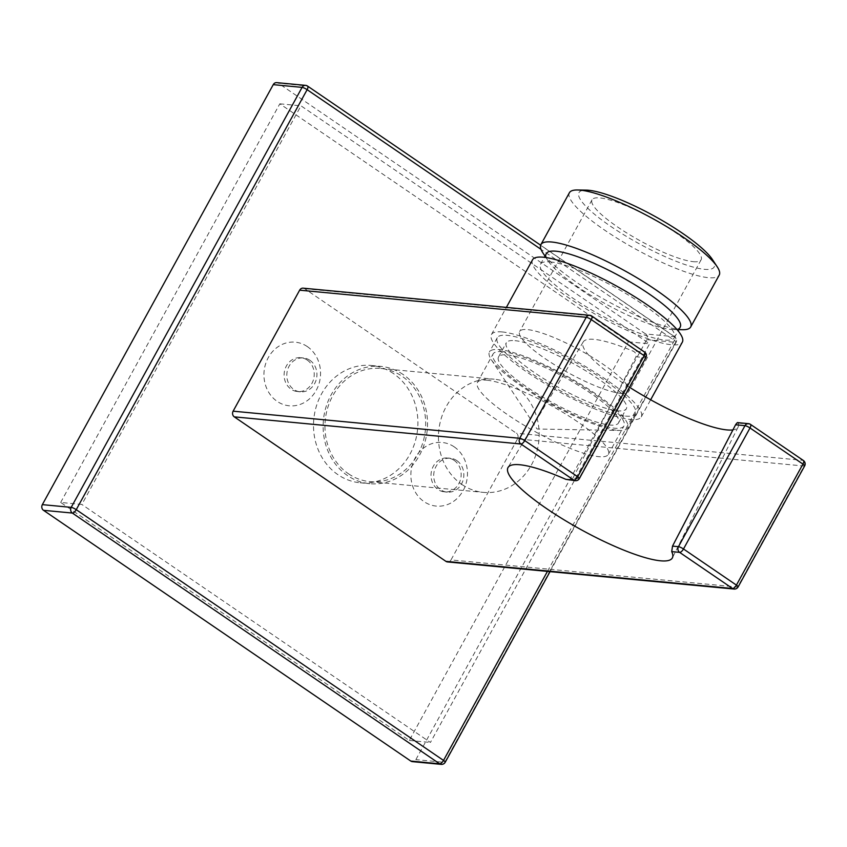 <?xml version="1.0" encoding="UTF-8"?>
<svg xmlns="http://www.w3.org/2000/svg" width="847" height="847" viewBox="0 0 847 847"><rect width="100%" height="100%" fill="white"/><g stroke="black" fill="none" stroke-linecap="round" stroke-linejoin="round"><path stroke-width="0.64" stroke-dasharray="4.24 3.18" d="M307.196 360.049A17.014 15.055 -84.6 0 1 313.422 379.837A17.014 15.055 -84.6 0 1 297.572 391.579A17.014 15.055 -84.6 0 1 284.19 373.22A17.014 15.055 -84.6 0 1 300.78 357.709A17.014 15.055 -84.6 0 1 307.196 360.049M309.896 360.303A17.014 15.055 -84.6 0 1 316.111 380.102A17.014 15.055 -84.6 0 1 300.262 391.833A17.014 15.055 -84.6 0 1 286.879 373.485A17.014 15.055 -84.6 0 1 303.47 357.963A17.014 15.055 -84.6 0 1 309.896 360.303M276.747 82.635A4.15 3.674 -84.6 0 1 278.314 83.207L307.165 85.939L674.445 336.683L645.594 333.951A4.15 3.674 -84.6 0 1 646.748 339.636L415.866 759.621A4.15 3.674 -84.6 0 1 412.362 761.633M645.594 333.951L278.314 83.207M60.666 502.451L279.817 103.821L628.432 341.817L409.281 740.447L60.666 502.451L81.831 504.452L300.981 105.822L649.585 343.818L430.435 742.448L81.831 504.452M456.808 460.599A17.014 15.055 95.4 0 0 450.382 458.259A17.014 15.055 95.4 0 0 433.791 473.78A17.014 15.055 95.4 0 0 447.184 492.128A17.014 15.055 95.4 0 0 463.023 480.397A17.014 15.055 95.4 0 0 456.808 460.599M403.108 374.512A58.919 52.143 95.4 0 0 380.875 366.391A58.919 52.143 95.4 0 0 323.416 420.133A58.919 52.143 95.4 0 0 369.779 483.701A58.919 52.143 95.4 0 0 424.654 443.055A58.919 52.143 95.4 0 0 403.108 374.512M628.432 341.817L649.585 343.818M279.817 103.821L300.981 105.822M409.281 740.447L430.435 742.448M307.323 346.582A31.953 28.279 95.4 0 0 263.957 373.516A31.953 28.279 95.4 0 0 305.471 401.859A31.953 28.279 95.4 0 0 307.323 346.582M454.236 446.877A31.953 28.279 95.4 0 0 410.88 473.822A31.953 28.279 95.4 0 0 452.393 502.155A31.953 28.279 95.4 0 0 454.236 446.877M393.495 373.601A58.919 52.143 95.4 0 0 371.261 365.481A58.919 52.143 95.4 0 0 313.803 419.223A58.919 52.143 95.4 0 0 360.155 482.79A58.919 52.143 95.4 0 0 415.03 442.145A58.919 52.143 95.4 0 0 393.495 373.601M454.108 460.345A17.014 15.055 -84.6 0 1 460.334 480.143A17.014 15.055 -84.6 0 1 444.484 491.874A17.014 15.055 -84.6 0 1 431.102 473.526A17.014 15.055 -84.6 0 1 447.692 458.005A17.014 15.055 -84.6 0 1 454.108 460.345M625.488 416.099A78.835 16.125 -151.2 0 0 635.43 413.707A78.835 16.125 -151.2 0 0 574.118 361.595A78.835 16.125 -151.2 0 0 497.263 337.741A78.835 16.125 -151.2 0 0 543.636 381.192A78.835 16.125 -151.2 0 0 625.488 416.099M737.726 422.632L738.192 423.108A88.384 18.073 28.8 0 1 738.108 427.1A88.384 18.073 28.8 0 1 732.93 429.905M629.554 387.291A88.384 18.073 28.8 0 1 583.212 341.944A88.384 18.073 28.8 0 1 632.37 350.859C635.239 351.876 636.446 353.855 635.991 356.778L645.382 357.667L578.861 478.671L572.911 478.11L571.397 479.54L568.379 480.027M303.152 288.16A4.15 3.674 -84.6 0 1 304.719 288.732L516.374 433.23A4.15 3.674 -84.6 0 1 517.528 438.915L804.131 466.041L737.599 587.045L451.006 559.931L517.528 438.915M572.911 478.11L635.991 356.778M348.519 473.812A56.844 50.312 95.4 0 0 369.97 481.636A56.844 50.312 95.4 0 0 425.406 429.789A56.844 50.312 95.4 0 0 380.684 368.456A56.844 50.312 95.4 0 0 327.736 407.672A56.844 50.312 95.4 0 0 348.519 473.812M451.006 559.931A4.15 3.674 -84.6 0 1 447.502 561.932M617.664 430.34A78.835 16.125 -151.2 0 0 620.11 430.477A78.835 16.125 -151.2 0 0 627.606 427.947A78.835 16.125 -151.2 0 0 581.233 384.496A78.835 16.125 -151.2 0 0 499.381 349.589A78.835 16.125 -151.2 0 0 489.439 351.981A78.835 16.125 -151.2 0 0 491.302 359.668A78.835 16.125 -151.2 0 0 548.295 402.727A78.835 16.125 -151.2 0 0 617.664 430.34M462.007 484.548A56.844 50.312 95.4 0 0 483.457 492.382A56.844 50.312 95.4 0 0 538.893 440.525A56.844 50.312 95.4 0 0 494.161 379.191A56.844 50.312 95.4 0 0 441.223 418.418A56.844 50.312 95.4 0 0 462.007 484.548M502.229 331.95A85.473 17.48 -151.2 0 0 491.44 334.544A85.473 17.48 -151.2 0 0 557.929 391.039A85.473 17.48 -151.2 0 0 641.253 416.904A85.473 17.48 -151.2 0 0 590.962 369.8A85.473 17.48 -151.2 0 0 502.229 331.95M532.53 259.807A85.473 17.48 -151.2 0 0 599.02 316.302A85.473 17.48 -151.2 0 0 682.343 342.156M514.987 340.663A68.459 13.997 28.8 0 1 586.071 370.975A68.459 13.997 28.8 0 1 626.346 408.709A68.459 13.997 28.8 0 1 559.602 387.99A68.459 13.997 28.8 0 1 506.347 342.739A68.459 13.997 28.8 0 1 514.987 340.663M507.162 354.904A68.459 13.997 28.8 0 1 578.236 385.216A68.459 13.997 28.8 0 1 618.511 422.949A68.459 13.997 28.8 0 1 551.778 402.23A68.459 13.997 28.8 0 1 498.523 356.979A68.459 13.997 28.8 0 1 507.162 354.904M502.493 351.717A74.684 15.278 -151.2 0 0 493.07 353.982A74.684 15.278 -151.2 0 0 551.164 403.341A74.684 15.278 -151.2 0 0 623.974 425.946A74.684 15.278 -151.2 0 0 580.036 384.782A74.684 15.278 -151.2 0 0 502.493 351.717M486.845 380.187A74.684 15.278 28.8 0 1 564.377 413.251A74.684 15.278 28.8 0 1 608.315 454.416A74.684 15.278 28.8 0 1 535.505 431.822A74.684 15.278 28.8 0 1 477.422 382.452A74.684 15.278 28.8 0 1 486.845 380.187M680.215 327.08A76.346 15.617 28.8 0 1 672.952 329.547A76.346 15.617 28.8 0 1 605.785 303.988A76.346 15.617 28.8 0 1 548.221 260.971A76.346 15.617 28.8 0 1 546.4 253.528M550.169 261.882A76.346 15.617 28.8 0 1 629.427 295.688A76.346 15.617 28.8 0 1 674.339 337.762A76.346 15.617 28.8 0 1 599.92 314.661A76.346 15.617 28.8 0 1 540.534 264.2A76.346 15.617 28.8 0 1 550.169 261.882M693.259 261.67A62.244 12.726 -151.2 0 0 701.115 259.785A62.244 12.726 -151.2 0 0 652.698 218.642A62.244 12.726 -151.2 0 0 592.032 199.818A62.244 12.726 -151.2 0 0 628.643 234.111A62.244 12.726 -151.2 0 0 693.259 261.67M712.369 259.457A77.172 15.786 28.8 0 1 638.966 243.629A77.172 15.786 28.8 0 1 586.272 190.13M682.576 329.716A85.473 17.48 28.8 0 1 607.373 301.098A85.473 17.48 28.8 0 1 542.916 252.935M569.406 192.724A85.473 17.48 -151.2 0 0 635.896 249.23A85.473 17.48 -151.2 0 0 719.219 275.084M620.862 393.368A62.244 12.726 -151.2 0 0 628.718 391.473A62.244 12.726 -151.2 0 0 580.301 350.33A62.244 12.726 -151.2 0 0 519.635 331.505A62.244 12.726 -151.2 0 0 556.246 365.809A62.244 12.726 -151.2 0 0 620.862 393.368M646.748 339.636L675.599 342.368L444.717 762.353L415.866 759.621M547.437 571.386L674.413 340.43L541.011 249.346M445.236 762.226A4.15 0.847 -151.2 0 1 444.717 762.353A4.15 3.674 -84.6 0 1 441.213 764.365M550.021 571.64L676.128 342.241A4.15 4.15 0 0 0 674.826 336.82A4.15 1.736 124.3 0 0 674.445 336.683A4.15 3.674 -84.6 0 1 675.599 342.368A4.15 0.847 -151.2 0 0 676.128 342.241A4.15 0.847 -151.2 0 0 674.413 340.43A4.15 1.736 124.3 0 0 674.826 336.82L540.63 245.196M305.598 85.367A4.15 3.674 -84.6 0 1 307.165 85.939M738.192 423.108L750.061 424.231L802.967 460.355L516.374 433.23M304.719 288.732L591.312 315.857L644.228 351.981L632.37 350.859M589.745 315.285A4.15 3.674 -84.6 0 1 591.312 315.857M803.358 460.482A4.15 1.736 -55.7 0 0 802.967 460.355A4.15 3.674 -84.6 0 1 804.131 466.041A4.15 0.847 28.8 0 0 804.65 465.914M738.118 586.918A4.15 0.847 28.8 0 1 737.599 587.045A4.15 3.674 -84.6 0 1 734.095 589.057M644.609 352.108A4.15 1.736 -55.7 0 0 644.228 351.981A4.15 3.674 95.4 0 1 645.382 357.667A4.15 0.847 -151.2 0 0 645.912 357.54M575.357 480.683A4.15 3.674 -84.6 0 0 578.861 478.671A4.15 0.847 -151.2 0 0 579.38 478.555M297.572 391.579L300.262 391.833M300.78 357.709L303.47 357.963M360.155 482.79L369.779 483.701M371.261 365.481L380.875 366.391M444.484 491.874L447.184 492.128M447.692 458.005L450.382 458.259M583.212 341.944L508.052 467.47M738.108 427.1L672.402 557.824M491.302 359.668L537.051 429.006L620.11 430.477M497.263 337.741L489.439 351.981M635.43 413.707L627.606 427.947M369.97 481.636L483.457 492.382M380.684 368.456L494.161 379.191M641.253 416.904L650.655 399.795M491.44 334.544L506.368 307.397M618.511 422.949L626.346 408.709M498.523 356.979L506.347 342.739M608.315 454.416L623.974 425.946M477.422 382.452L493.07 353.982M674.339 337.762L678.129 330.87M540.534 264.2L544.325 257.319M592.032 199.818L519.635 331.505M701.115 259.785L628.718 391.473M672.952 329.547L678.807 329.642M548.221 260.971L544.992 256.09"/><path stroke-width="1.27" d="M410.795 761.061L439.646 763.793A4.15 3.674 -84.6 0 0 441.213 764.365L412.362 761.633A4.15 3.674 -84.6 0 1 410.795 761.061L43.504 510.318A4.15 3.674 -84.6 0 1 42.35 504.632L71.201 507.364L302.093 87.379L273.242 84.647L42.35 504.632M273.242 84.647A4.15 3.674 -84.6 0 1 276.747 82.635L305.598 85.367A4.15 3.674 -84.6 0 0 302.093 87.379A4.15 0.847 -151.2 0 1 307.133 89.676L76.241 509.672L443.521 760.415L547.437 571.386M732.93 429.905A88.384 18.073 28.8 0 1 629.554 387.291M671.713 551.609A93.773 19.174 28.8 0 1 672.402 557.824A93.773 19.174 28.8 0 1 580.915 529.576A93.773 19.174 28.8 0 1 508.052 467.47A93.773 19.174 28.8 0 1 565.881 479.36L573.79 480.111L520.873 443.987L234.28 416.862L445.935 561.36L732.528 588.485L679.612 552.36L671.713 551.609L672.518 546.114L735.588 424.771C737.081 422.558 737.949 422.007 738.192 423.108M575.357 480.683A4.15 4.15 0 0 0 579.38 478.555A4.15 0.847 -151.2 0 0 577.665 476.734L644.196 355.719L591.28 319.594L524.748 440.609L577.665 476.734A4.15 1.736 -55.7 0 1 573.79 480.111A4.15 3.674 -84.6 0 0 575.357 480.683L565.881 479.36M234.28 416.862A4.15 3.674 -84.6 0 1 233.126 411.176L299.647 290.172A4.15 3.674 -84.6 0 1 303.152 288.16L589.745 315.285A4.15 3.674 -84.6 0 0 586.24 317.286L299.647 290.172M734.095 589.057A4.15 4.15 0 0 0 738.118 586.918A4.15 0.847 28.8 0 0 736.414 585.108L802.935 464.092L750.019 427.968L683.497 548.983L736.414 585.108A4.15 1.736 124.3 0 1 732.528 588.485A4.15 3.674 -84.6 0 0 734.095 589.057L447.502 561.932A4.15 3.674 -84.6 0 1 445.935 561.36M650.655 399.795L682.343 342.156A85.473 17.48 -151.2 0 0 632.053 295.052A85.473 17.48 -151.2 0 0 543.319 257.213A85.473 17.48 -151.2 0 0 532.53 259.807L506.368 307.397M544.325 257.319L546.4 253.528A76.346 15.617 28.8 0 1 556.034 251.21A76.346 15.617 28.8 0 1 635.303 285.005A76.346 15.617 28.8 0 1 680.215 327.08L678.129 330.87M577.527 189.982L586.272 190.13A77.172 15.786 28.8 0 1 588.676 190.268A77.172 15.786 28.8 0 1 656.584 217.298A77.172 15.786 28.8 0 1 712.369 259.457L717.187 266.752A85.473 17.48 -151.2 0 0 655.398 220.072A85.473 17.48 -151.2 0 0 580.195 190.13A85.473 17.48 -151.2 0 0 577.527 189.982A85.473 17.48 -151.2 0 0 569.406 192.724L540.894 244.603A85.473 17.48 28.8 0 1 551.672 242.009A85.473 17.48 28.8 0 1 640.417 279.859A85.473 17.48 28.8 0 1 690.697 326.963A85.473 17.48 28.8 0 1 682.576 329.716L678.807 329.642M544.992 256.09L542.916 252.935A85.473 17.48 28.8 0 1 540.894 244.603M690.697 326.963L719.219 275.084A85.473 17.48 -151.2 0 0 717.187 266.752M441.213 764.365A4.15 4.15 0 0 0 445.236 762.226A4.15 0.847 -151.2 0 0 443.521 760.415A4.15 1.736 124.3 0 1 439.646 763.793L72.355 513.049L43.504 510.318M541.011 249.346L307.133 89.676A4.15 1.736 124.3 0 0 307.546 86.076A4.15 4.15 0 0 0 305.598 85.367M72.355 513.049A4.15 3.674 -84.6 0 1 71.201 507.364A4.15 0.847 -151.2 0 1 76.241 509.672A4.15 1.736 124.3 0 1 72.355 513.049M307.165 85.939A4.15 1.736 124.3 0 1 307.546 86.076L540.63 245.196M233.126 411.176L519.719 438.301L586.24 317.286A4.15 0.847 28.8 0 1 591.28 319.594A4.15 1.736 124.3 0 0 591.693 315.984A4.15 4.15 0 0 0 589.745 315.285M672.518 546.114L678.458 546.675L744.989 425.66L735.588 424.771M520.873 443.987A4.15 3.674 -84.6 0 1 519.719 438.301A4.15 0.847 28.8 0 1 524.748 440.609A4.15 1.736 -55.7 0 1 520.873 443.987M683.497 548.983A4.15 1.736 124.3 0 1 679.612 552.36A4.15 3.674 -84.6 0 1 678.458 546.675A4.15 0.847 -151.2 0 1 683.497 548.983M802.935 464.092A4.15 0.847 28.8 0 1 804.65 465.914A4.15 4.15 0 0 0 803.358 460.482A4.15 1.736 -55.7 0 1 802.935 464.092M750.061 424.231A4.15 1.736 124.3 0 1 750.442 424.358A4.15 1.736 124.3 0 1 750.019 427.968A4.15 0.847 -151.2 0 0 744.989 425.66A4.15 3.674 95.4 0 1 750.061 424.231M591.312 315.857A4.15 1.736 124.3 0 1 591.693 315.984L644.609 352.108A4.15 1.736 -55.7 0 1 644.196 355.719A4.15 0.847 -151.2 0 1 645.912 357.54A4.15 4.15 0 0 0 644.609 352.108M445.236 762.226L550.021 571.64M738.118 586.918L804.65 465.914M737.726 422.632L748.494 423.659A4.15 4.15 0 0 1 750.442 424.358L803.358 460.482M579.38 478.555L645.912 357.54"/></g></svg>
